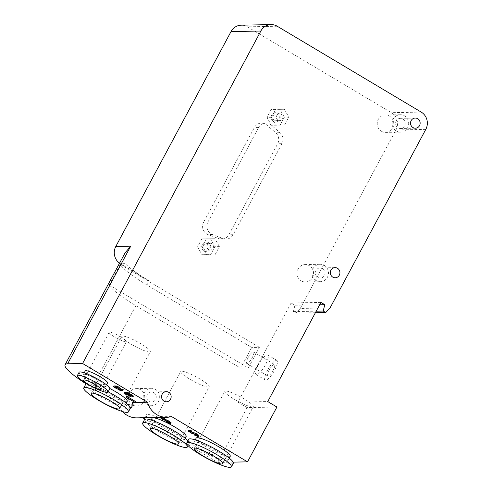 <?xml version="1.0" encoding="UTF-8"?>
<svg xmlns="http://www.w3.org/2000/svg" width="492" height="492" viewBox="0 0 492 492"><rect width="100%" height="100%" fill="white"/><g stroke="black" fill="none" stroke-linecap="round" stroke-linejoin="round"><path stroke-width="0.37" stroke-dasharray="2.46 1.84" d="M208.62 249.665A3.413 3.241 -91.1 0 1 210.152 243.282A3.413 3.241 -91.1 0 1 213.454 246.633A3.413 3.241 -91.1 0 1 208.62 249.665M204.02 250.902A4.748 4.508 88.9 0 0 210.748 246.732A4.748 4.508 88.9 0 0 203.94 242.679A4.748 4.508 88.9 0 0 204.02 250.902M205.066 249.733A3.413 3.241 -91.1 0 1 206.591 243.349A3.413 3.241 -91.1 0 1 209.893 246.701A3.413 3.241 -91.1 0 1 205.066 249.733M278.041 120.202A3.413 3.241 -91.1 0 1 279.567 113.818A3.413 3.241 -91.1 0 1 282.875 117.17A3.413 3.241 -91.1 0 1 278.041 120.202M273.441 121.438A4.748 4.508 88.9 0 0 280.163 117.268A4.748 4.508 88.9 0 0 273.361 113.215A4.748 4.508 88.9 0 0 273.441 121.438M274.481 120.269A3.413 3.241 -91.1 0 1 276.006 113.886A3.413 3.241 -91.1 0 1 279.315 117.237A3.413 3.241 -91.1 0 1 274.481 120.269M284.333 117.237L279.917 109.359L271.24 109.427L266.978 117.379L271.393 125.257L280.071 125.189L284.333 117.237L288.81 117.151L284.394 109.273L279.917 109.359M284.394 109.273L271.24 109.427M275.717 109.341L271.455 117.293L266.978 117.379M271.455 117.293L275.864 125.171L271.393 125.257M275.864 125.171L280.071 125.189M284.542 125.103L288.81 117.151M210.502 238.823L201.825 238.891L197.556 246.843L201.972 254.727L210.65 254.653L214.912 246.701L210.502 238.823L214.973 238.737L201.825 238.891M206.296 238.804L202.034 246.756L197.556 246.843M202.034 246.756L206.449 254.641L201.972 254.727M206.449 254.641L210.65 254.653M215.127 254.567L219.389 246.615L214.912 246.701M219.389 246.615L214.973 238.737M203.645 222.132A8.708 8.266 88.9 0 0 208.098 234.629L218.922 238.675A8.708 8.266 88.9 0 0 221.837 239.173A8.708 8.266 88.9 0 0 228.872 234.764L277.66 143.769A8.708 8.266 88.9 0 0 275.711 132.76L266.849 125.066A8.708 8.266 88.9 0 0 261.43 123.074A8.708 8.266 88.9 0 0 254.395 127.483L203.645 222.132L207.925 222.052A8.708 8.266 88.9 0 0 212.372 234.549L223.196 238.589A8.708 8.266 88.9 0 0 226.117 239.094A8.708 8.266 88.9 0 0 233.147 234.678L281.941 143.682A8.708 8.266 88.9 0 0 279.991 132.68L271.123 124.98A8.708 8.266 88.9 0 0 265.705 122.988A8.708 8.266 88.9 0 0 258.675 127.403L207.925 222.052M210.816 453.138A3.167 0.504 -151.8 0 0 207.027 451.656A3.167 0.504 -151.8 0 0 209.58 453.599A3.167 0.504 -151.8 0 0 212.612 454.651A3.167 0.504 -151.8 0 0 210.816 453.138M210.078 454.516A3.167 0.504 28.2 0 1 211.874 456.029A3.167 0.504 28.2 0 1 208.842 454.977A3.167 0.504 28.2 0 1 206.289 453.034A3.167 0.504 28.2 0 1 210.078 454.516M130.011 394.621L130.804 394.602L127.803 392.813L130.011 394.621L129.765 395.076M127.803 392.813L127.36 393.637M130.804 394.602L130.362 395.427M132.2 395.039L131.419 395.869M133.455 395.992L132.699 396.823M133.141 395.998L131.555 395.051L131.112 395.876M131.555 395.051L130.454 395.07L130.011 395.9M130.454 395.07L129.703 394.621L129.261 395.451M129.703 394.621L126.549 392.032M171.173 422.849L167.237 421.41L170.004 422.376L168.805 421.22L165.232 419.664L164.494 418.747L162.489 417.905L161.93 418.772M162.046 418.729L162.489 417.905L163.362 419.196M164.992 420.273L165.478 419.614L165.035 420.439M165.232 419.664L164.937 420.211M166.167 420.254L165.724 421.078M169.66 423.022L170.14 422.327L169.697 423.157M163.516 418.901L162.889 418.79L162.446 419.614M162.889 418.79L161.893 417.394M198.928 435.728L195.017 434.301M192.477 432.437L192.034 433.267M191.591 430.943L190.207 430.967L191.228 431.632M190.207 430.967L189.764 431.798M195.367 434.239L197.901 435.211L197.452 436.035M197.421 435.906L197.766 435.254L196.265 433.907L193.442 432.677L193.497 433.6M192.993 433.507L193.442 432.677L193.7 433.224L193.159 433.151L192.716 433.975M193.159 433.151L188.787 430.334M123.314 389.744L121.647 389.781L118.141 386.86L116.512 386.183L117.354 386.989L116.948 386.94L115.848 385.783M116.948 386.94L116.506 387.77M121.647 389.781L121.204 390.605M121.112 389.436L120.669 390.267M117.354 386.989L117.139 387.382M116.069 387.007L116.407 386.22L115.964 387.044M118.892 388.6L120.577 389.799L115.38 386.7L115.743 387.296L114.015 385.814M114.95 386.823L114.507 387.653M115.743 387.296L115.454 387.831M115.38 386.7L114.937 387.524M120.577 389.799L120.134 390.623M120.891 389.793L120.645 390.248M115.319 386.472L117.071 387.518M126.309 393.022L131.093 395.876M131.358 396.035L130.601 396.866M131.044 396.042L125.847 392.936L125.398 393.766M125.847 392.936L126.21 393.538L125.921 394.074M126.21 393.538L125.417 393.065L124.974 393.889M125.417 393.065L124.482 392.056M136.007 401.798L128.412 397.536L128.916 398.36L126.53 396.318M127.822 397.708L127.379 398.538M128.916 398.36L128.683 398.784M128.412 397.536L127.969 398.36M135.577 401.81L135.134 402.634M107.551 382.911A12.663 2.023 28.2 0 1 106.862 383.17A12.663 2.023 28.2 0 1 93.898 377.868A12.663 2.023 28.2 0 1 85.227 370.943M127.237 401.337A19.317 3.087 28.2 0 1 126.186 401.736A19.317 3.087 28.2 0 1 106.42 393.643A19.317 3.087 28.2 0 1 93.197 383.083A19.317 3.087 28.2 0 1 109.87 388.545M134.857 402.468L135.657 402.45M122.44 411.533A20.578 19.539 -91.1 0 1 117.705 402.8L92.022 387.487A47.496 7.595 28.2 0 1 86.278 383.957M117.705 402.8L122.803 402.702A26.119 4.176 -151.8 0 0 127.68 404.363M132.323 405.051A26.119 4.176 -151.8 0 0 133.24 404.559A26.119 4.176 -151.8 0 0 132.496 402.511M120.891 336.928A9.815 1.568 -151.8 0 0 109.156 332.346A9.815 1.568 -151.8 0 0 115.872 337.715A9.815 1.568 -151.8 0 0 125.921 341.823A9.815 1.568 -151.8 0 0 126.456 341.626A9.815 1.568 -151.8 0 0 120.891 336.928M98.726 389.836A17.417 2.786 28.2 0 1 84.341 382.124M109.814 388.735A17.417 2.786 28.2 0 1 108.867 389.092A17.417 2.786 28.2 0 1 91.045 381.798A17.417 2.786 28.2 0 1 79.12 372.278M104.944 386.755A12.663 2.023 28.2 0 1 91.979 381.448A12.663 2.023 28.2 0 1 83.308 374.523A12.663 2.023 28.2 0 1 95.423 378.723A12.663 2.023 28.2 0 1 105.632 386.491A12.663 2.023 28.2 0 1 104.944 386.755M252.414 406.958A16.15 2.583 -151.8 0 0 253.288 406.626A16.15 2.583 -151.8 0 0 240.28 396.718A16.15 2.583 -151.8 0 0 224.826 391.368A16.15 2.583 -151.8 0 0 235.883 400.193A16.15 2.583 -151.8 0 0 252.414 406.958M216.222 462.954A25.332 4.053 28.2 0 1 198.424 453.415M233.319 463.304A25.332 4.053 28.2 0 1 231.941 463.821A25.332 4.053 28.2 0 1 206.013 453.212A25.332 4.053 28.2 0 1 188.67 439.362M226.966 460.856A19.317 3.087 28.2 0 1 207.2 452.763A19.317 3.087 28.2 0 1 193.977 442.203A19.317 3.087 28.2 0 1 212.458 448.612A19.317 3.087 28.2 0 1 228.017 460.457A19.317 3.087 28.2 0 1 226.966 460.856M230.231 456.33A19.317 3.087 28.2 0 1 229.18 456.724A19.317 3.087 28.2 0 1 209.414 448.63A19.317 3.087 28.2 0 1 196.191 438.071M149.414 351.971A16.15 2.583 -151.8 0 0 150.294 351.639A16.15 2.583 -151.8 0 0 137.286 341.731A16.15 2.583 -151.8 0 0 121.831 336.374A16.15 2.583 -151.8 0 0 132.889 345.206A16.15 2.583 -151.8 0 0 149.414 351.971M130.337 408.286L122.803 402.702M113.228 407.966A25.332 4.053 28.2 0 1 95.43 398.422M130.325 408.317A25.332 4.053 28.2 0 1 128.947 408.834A25.332 4.053 28.2 0 1 103.019 398.225A25.332 4.053 28.2 0 1 85.676 384.375M87.102 383.852A25.332 4.053 28.2 0 1 108.148 391.841M123.972 405.869A19.317 3.087 28.2 0 1 104.199 397.776A19.317 3.087 28.2 0 1 90.977 387.216A19.317 3.087 28.2 0 1 109.464 393.625A19.317 3.087 28.2 0 1 125.023 405.469A19.317 3.087 28.2 0 1 123.972 405.869M208.325 387.099A16.15 2.583 -151.8 0 0 209.205 386.767A16.15 2.583 -151.8 0 0 196.191 376.86A16.15 2.583 -151.8 0 0 180.742 371.503A16.15 2.583 -151.8 0 0 191.794 380.334A16.15 2.583 -151.8 0 0 208.325 387.099M149.531 417.628L156.542 416.853A26.119 4.176 -151.8 0 0 146.106 414.996A26.119 4.176 -151.8 0 0 146.85 417.038L144.642 417.726L146.106 414.996M186.148 436.466A19.317 3.087 28.2 0 1 185.097 436.865A19.317 3.087 28.2 0 1 165.324 428.772A19.317 3.087 28.2 0 1 152.102 418.212M146.85 417.038L141.751 417.136A20.578 19.539 -91.1 0 1 136.917 417.874M233.147 462.129L217.698 462.425L145.072 419.123M142.797 417.763L141.751 417.136M171.585 416.564L156.542 416.853M172.138 443.095A25.332 4.053 28.2 0 1 154.334 433.55M187.913 440.777A25.332 4.053 28.2 0 1 189.236 443.44A25.332 4.053 28.2 0 1 187.858 443.962A25.332 4.053 28.2 0 1 161.93 433.354A25.332 4.053 28.2 0 1 144.587 419.504M182.883 440.998A19.317 3.087 28.2 0 1 163.11 432.905A19.317 3.087 28.2 0 1 149.888 422.345A19.317 3.087 28.2 0 1 168.369 428.753A19.317 3.087 28.2 0 1 183.934 440.598A19.317 3.087 28.2 0 1 182.883 440.998M316.153 280.563A8.708 8.266 -91.1 0 1 312.199 270.846A8.708 8.266 -91.1 0 1 320.046 264.284A8.708 8.266 -91.1 0 1 328.478 272.832A8.708 8.266 -91.1 0 1 320.378 281.695A8.708 8.266 -91.1 0 1 316.153 280.563M322.574 268.583A5.068 4.809 -91.1 0 1 320.31 278.054A5.068 4.809 -91.1 0 1 315.403 273.085A5.068 4.809 -91.1 0 1 322.574 268.583M301.233 280.852A8.708 8.266 88.9 0 0 305.464 281.984A8.708 8.266 88.9 0 0 313.558 273.115A8.708 8.266 88.9 0 0 305.126 264.573A8.708 8.266 88.9 0 0 297.279 271.135A8.708 8.266 88.9 0 0 301.233 280.852M396.349 130.989A8.708 8.266 -91.1 0 1 392.395 121.272A8.708 8.266 -91.1 0 1 400.248 114.71A8.708 8.266 -91.1 0 1 408.68 123.258A8.708 8.266 -91.1 0 1 400.58 132.12A8.708 8.266 -91.1 0 1 396.349 130.989M402.776 119.009A5.068 4.809 -91.1 0 1 400.513 128.48A5.068 4.809 -91.1 0 1 395.605 123.51A5.068 4.809 -91.1 0 1 402.776 119.009M381.435 131.278A8.708 8.266 88.9 0 0 385.66 132.41A8.708 8.266 88.9 0 0 393.76 123.547A8.708 8.266 88.9 0 0 385.328 114.999A8.708 8.266 88.9 0 0 377.481 121.561A8.708 8.266 88.9 0 0 381.435 131.278M147.379 404.584A8.708 8.266 -91.1 0 1 143.424 394.867A8.708 8.266 -91.1 0 1 151.272 388.305A8.708 8.266 -91.1 0 1 159.703 396.847A8.708 8.266 -91.1 0 1 151.604 405.716A8.708 8.266 -91.1 0 1 147.379 404.584M153.799 392.604A5.068 4.809 -91.1 0 1 151.536 402.075A5.068 4.809 -91.1 0 1 146.628 397.099A5.068 4.809 -91.1 0 1 153.799 392.604M132.459 404.873A8.708 8.266 88.9 0 0 136.69 406.005A8.708 8.266 88.9 0 0 144.783 397.136A8.708 8.266 88.9 0 0 136.352 388.594A8.708 8.266 88.9 0 0 128.504 395.156A8.708 8.266 88.9 0 0 132.459 404.873M248.048 357.758A6.648 1.796 120.8 0 1 253.54 352.008A6.648 1.796 120.8 0 1 251.676 358.637A6.648 1.796 120.8 0 1 246.726 363.428A6.648 1.796 120.8 0 1 248.048 357.758M268.989 370.248A6.648 1.796 -59.2 0 0 267.673 375.919A6.648 1.796 -59.2 0 0 272.623 371.128A6.648 1.796 -59.2 0 0 274.487 364.498A6.648 1.796 -59.2 0 0 268.989 370.248M267.5 370.279A11.396 3.081 120.8 0 1 276.916 360.421A11.396 3.081 120.8 0 1 273.724 371.786A11.396 3.081 120.8 0 1 265.243 379.996A11.396 3.081 120.8 0 1 267.5 370.279M258.337 364.812A11.396 3.081 -59.2 0 0 256.08 374.535A11.396 3.081 -59.2 0 0 264.561 366.325A11.396 3.081 -59.2 0 0 267.753 354.953A11.396 3.081 -59.2 0 0 258.337 364.812M109.218 285.028A47.496 7.595 -151.8 0 0 135.89 305.673L240.619 368.127L251.695 347.463L146.967 285.016A47.496 7.595 28.2 0 1 120.294 264.37L109.218 285.028L248.325 367.973L259.401 347.315L251.695 347.463M240.619 368.127L248.325 367.973M217.698 462.425L247.089 407.61L276.922 407.032M120.294 264.37L259.401 347.315M119.556 263.171A12.663 12.023 88.9 0 0 120.386 263.712L149.187 280.883A47.496 7.595 28.2 0 1 125.159 263.62L125.109 252.827M330.095 307.869L300.261 308.447L295.901 313.115L293.38 311.614L294.929 305.268L291.098 302.98L320.932 302.408M294.929 305.268L319.652 304.788M293.38 311.614L316.233 311.172M295.901 313.115L315.39 312.74M291.098 302.98L237.925 402.142L267.759 401.57M237.925 402.142L247.089 407.61M300.261 308.447L395.968 129.95A12.663 12.023 88.9 0 0 391.404 112.686L247.402 26.82A12.663 12.023 88.9 0 0 241.252 25.172M212.372 234.549L208.098 234.629M223.196 238.589L218.922 238.675M233.147 234.678L228.872 234.764M281.941 143.682L277.66 143.769M279.991 132.68L275.711 132.76M271.123 124.98L266.849 125.066M258.675 127.403L254.395 127.483M164.494 418.747L164.051 419.571M166.345 420.174L165.902 420.998M168.805 421.22L168.362 422.05M170.927 422.929L170.484 423.76M198.694 435.807L198.251 436.632M196.265 433.907L195.822 434.731M119.833 388.299L119.39 389.129M118.141 386.86L117.699 387.684M92.022 387.487L135.89 305.673M146.967 285.016L149.187 280.883M425.801 129.371L395.968 129.95M277.242 26.242L247.402 26.82M421.238 112.108L391.404 112.686M125.159 263.62L120.386 263.712M210.152 243.282L206.591 243.349M210.281 250.108L206.72 250.176M279.567 113.818L276.006 113.886M279.696 120.645L276.141 120.712M226.117 239.094L221.837 239.173M265.705 122.988L261.43 123.074M211.874 456.029L212.612 454.651M206.289 453.034L207.027 451.656M193.301 432.726L192.858 433.557M100.842 389.393L126.456 341.626M83.542 380.119L109.156 332.346M105.632 386.491L106.536 384.805M83.308 374.523L84.212 372.838M228.017 460.457L229.254 458.15M193.977 442.203L195.213 439.897M222.692 463.692L253.288 406.626M194.229 448.427L224.826 391.368M133.24 404.559L131.776 407.284M125.023 405.469L126.26 403.163M90.977 387.216L93.197 383.083M119.697 408.704L150.294 351.639M91.235 393.44L121.831 336.374M188.073 445.611L189.236 443.44M183.934 440.598L185.17 438.292M149.888 422.345L151.124 420.033M178.608 443.833L209.205 386.767M150.146 428.569L180.742 371.503M320.046 264.284L305.126 264.573M320.378 281.695L305.464 281.984M335.034 267.636L320.114 267.925M335.23 277.765L320.31 278.054M400.248 114.71L385.328 114.999M400.58 132.12L385.66 132.41M415.236 118.062L400.316 118.351M415.426 128.197L400.513 128.48M151.272 388.305L136.352 388.594M151.604 405.716L136.69 406.005M166.259 391.657L151.339 391.946M166.456 401.786L151.536 402.075M246.726 363.428L267.673 375.919M253.54 352.008L274.487 364.498M256.08 374.535L265.243 379.996M267.753 354.953L276.916 360.421"/><path stroke-width="0.74" d="M130.362 395.427L129.568 395.445L127.36 393.637L130.362 395.427M130.011 395.9L131.112 395.876L133.012 396.816L126.106 392.856L130.011 395.9M129.765 395.076L129.568 395.445M126.106 392.856L126.801 392.026L132.2 395.039L131.758 395.863M131.45 394.59L131.007 395.414M132.12 395.199L133.455 395.992L133.012 396.816M126.801 392.026L126.358 392.856M131.112 394.596L130.669 395.42M170.484 423.76L168.793 422.025L161.118 418.182L162.446 419.614L163.073 419.731L162.046 418.729L164.051 419.571L165.724 421.078L168.362 422.05L169.562 423.206L166.794 422.241L170.484 423.76L171.173 422.849M161.536 417.401L160.902 418.255L161.37 417.401M163.362 419.196L163.073 419.731M167.409 421.527L167.077 422.142M161.56 417.357L164.955 418.753L166.333 419.867L165.89 420.697M166.333 419.867L169.242 421.201L170.927 422.929M167.225 421.441L166.794 422.241M195.269 434.418L194.574 435.131L195.053 434.295M194.574 435.131L198.251 436.632L198.928 435.728M192.477 432.437L192.563 432.087L196.609 433.833L198.497 435.125L198.694 435.807M198.251 436.632L198.048 435.955L196.167 434.664L192.12 432.911L192.034 433.267L189.764 431.798L191.148 431.767L190.072 431.127L188.344 431.164L192.716 433.975L193.258 434.049L192.993 433.507L195.822 434.731L197.323 436.084L194.924 435.063M192.563 432.087L192.034 433.267M191.228 431.632L192.286 432.32M188.344 431.164L188.787 430.334L190.521 430.303L191.591 430.943L191.148 431.767M193.497 433.6L193.258 434.049L192.993 433.507M190.521 430.303L190.072 431.127M115.848 385.783L115.405 386.607L116.506 387.77L116.911 387.813L116.069 387.007L117.699 387.684L121.204 390.605L122.871 390.574L120.847 390.125L118.037 387.69L115.208 386.675L115.848 385.783L118.48 386.866L121.29 389.301L120.847 390.125M121.29 389.301L122.526 389.277L122.084 390.107M122.526 389.277L123.314 389.744L122.871 390.574M117.139 387.382L116.911 387.813M113.572 386.644L115.3 388.12L114.937 387.524L120.448 390.617L113.572 386.644L114.015 385.814L115.319 386.472M120.645 390.248L120.448 390.617M117.071 387.518L118.892 388.6M114.212 385.814L113.769 386.638M125.398 393.766L130.909 396.859L124.236 392.88L125.767 394.363L125.398 393.766M124.033 392.88L124.679 392.05L124.236 392.88M131.093 395.876L130.909 396.859M124.679 392.05L126.309 393.022M126.087 397.149L128.474 399.184L127.969 398.36L135.564 402.628L126.087 397.149L126.807 396.312L136.007 401.798L135.564 402.628M128.683 398.784L128.474 399.184M126.807 396.312L126.364 397.142M84.212 372.838L85.227 370.943A12.663 2.023 28.2 0 1 97.348 375.144A12.663 2.023 28.2 0 1 107.551 382.911L106.536 384.805M109.87 388.545A19.317 3.087 28.2 0 1 127.237 401.337L126.26 403.163M130.337 408.286L131.77 407.284L132.496 402.511L134.857 402.468M135.657 402.45L147.538 402.222A20.578 19.539 88.9 0 0 166.751 417.302A20.578 19.539 88.9 0 0 171.585 416.564L247.531 461.853L233.147 462.129M86.278 383.957A47.496 7.595 28.2 0 1 65.085 364.757A47.496 7.595 28.2 0 1 67.668 363.779L82.588 363.496L147.538 402.222M127.68 404.363A26.119 4.176 -151.8 0 0 132.323 405.051M100.306 389.596A9.815 1.568 28.2 0 1 90.257 385.482A9.815 1.568 28.2 0 1 83.542 380.119A9.815 1.568 28.2 0 1 92.933 383.373A9.815 1.568 28.2 0 1 100.842 389.393A9.815 1.568 28.2 0 1 100.306 389.596M107.096 392.401A17.417 2.786 28.2 0 1 98.726 389.836A96.573 96.573 0 0 1 84.341 382.124A17.417 2.786 28.2 0 1 77.349 375.587A17.417 2.786 28.2 0 1 94.015 381.362A17.417 2.786 28.2 0 1 108.043 392.044A17.417 2.786 28.2 0 1 107.096 392.401M77.349 375.587L79.12 372.278A17.417 2.786 28.2 0 1 95.786 378.053A17.417 2.786 28.2 0 1 109.814 388.735L108.043 392.044M230.022 467.4A25.332 4.053 28.2 0 1 216.222 462.954A145.65 145.65 0 0 1 198.424 453.415A25.332 4.053 28.2 0 1 186.751 442.941A25.332 4.053 28.2 0 1 210.994 451.342A25.332 4.053 28.2 0 1 231.4 466.877A25.332 4.053 28.2 0 1 230.022 467.4M221.812 464.024A16.15 2.583 28.2 0 1 205.287 457.259A16.15 2.583 28.2 0 1 194.229 448.427A16.15 2.583 28.2 0 1 209.678 453.784A16.15 2.583 28.2 0 1 222.692 463.692A16.15 2.583 28.2 0 1 221.812 464.024M186.751 442.941L188.67 439.362A25.332 4.053 28.2 0 1 212.913 447.763A25.332 4.053 28.2 0 1 233.319 463.304L231.4 466.877M195.213 439.897L196.191 438.071A19.317 3.087 28.2 0 1 214.672 444.479A19.317 3.087 28.2 0 1 230.231 456.33L229.254 458.15M127.028 412.413A25.332 4.053 28.2 0 1 113.228 407.966A145.65 145.65 0 0 1 95.43 398.422A25.332 4.053 28.2 0 1 83.757 387.954A25.332 4.053 28.2 0 1 107.994 396.355A25.332 4.053 28.2 0 1 128.406 411.89A25.332 4.053 28.2 0 1 127.028 412.413M118.818 409.036A16.15 2.583 28.2 0 1 102.287 402.272A16.15 2.583 28.2 0 1 91.235 393.44A16.15 2.583 28.2 0 1 106.684 398.797A16.15 2.583 28.2 0 1 119.697 408.704A16.15 2.583 28.2 0 1 118.818 409.036M83.757 387.954L85.676 384.375A25.332 4.053 28.2 0 1 87.102 383.852M108.148 391.841A25.332 4.053 28.2 0 1 130.325 408.317L128.406 411.89M122.44 411.533A20.578 19.539 -91.1 0 0 136.917 417.874L149.531 417.628M151.124 420.033L152.102 418.212A19.317 3.087 28.2 0 1 170.583 424.621A19.317 3.087 28.2 0 1 186.148 436.466L185.17 438.292M145.072 419.123L142.797 417.763M185.939 447.542A25.332 4.053 28.2 0 1 172.138 443.095A145.65 145.65 0 0 1 154.334 433.55A25.332 4.053 28.2 0 1 142.668 423.083A25.332 4.053 28.2 0 1 166.905 431.478A25.332 4.053 28.2 0 1 187.317 447.019A25.332 4.053 28.2 0 1 185.939 447.542M177.729 444.159A16.15 2.583 28.2 0 1 161.198 437.4A16.15 2.583 28.2 0 1 150.146 428.569A16.15 2.583 28.2 0 1 165.595 433.926A16.15 2.583 28.2 0 1 178.608 443.833A16.15 2.583 28.2 0 1 177.729 444.159M142.668 423.083L144.587 419.504A25.332 4.053 28.2 0 1 163.898 425.371A25.332 4.053 28.2 0 1 187.913 440.777M337.494 268.294A5.068 4.809 -91.1 0 1 335.23 277.765A5.068 4.809 -91.1 0 1 330.323 272.796A5.068 4.809 -91.1 0 1 337.494 268.294M417.696 118.72A5.068 4.809 -91.1 0 1 415.426 128.197A5.068 4.809 -91.1 0 1 410.525 123.221A5.068 4.809 -91.1 0 1 417.696 118.72M168.719 392.315A5.068 4.809 -91.1 0 1 166.456 401.786A5.068 4.809 -91.1 0 1 161.548 396.816A5.068 4.809 -91.1 0 1 168.719 392.315M319.652 304.788L324.763 304.689L320.932 302.408L267.759 401.57L276.922 407.032L247.531 461.853M125.109 252.827L130.737 246.16L115.817 246.449A12.663 12.023 88.9 0 0 119.556 263.171M324.763 304.689L323.213 311.036L325.741 312.543L330.095 307.869L425.801 129.371A12.663 12.023 -91.1 0 0 421.238 112.108L277.242 26.242A12.663 12.023 -91.1 0 0 271.086 24.6L241.252 25.172A12.663 12.023 88.9 0 0 231.025 31.593L115.817 246.449M316.233 311.172L323.213 311.036M315.39 312.74L325.741 312.543M82.588 363.496L260.858 31.021A12.663 12.023 -91.1 0 1 271.086 24.6M164.955 418.753L164.512 419.578M169.242 421.201L168.793 422.025M198.497 435.125L198.048 435.955M196.609 433.833L196.167 434.664M118.48 386.866L118.037 387.69M120.503 388.532L120.06 389.356M67.668 363.779L130.737 246.16M260.858 31.021L231.025 31.593M192.378 432.154L191.935 432.978M187.317 447.019L188.073 445.611M65.085 364.757L125.103 252.827M149.082 417.64L166.751 417.302"/></g></svg>
